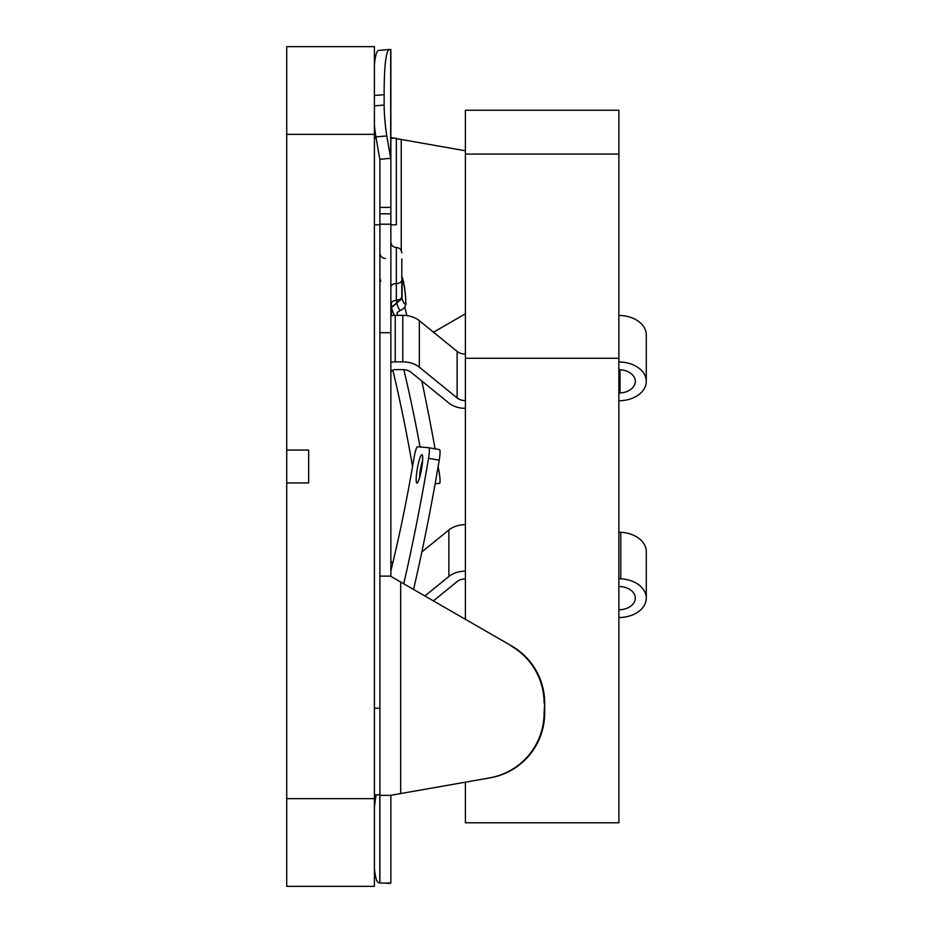<?xml version="1.0" encoding="UTF-8"?>
<svg xmlns="http://www.w3.org/2000/svg" width="933" height="933" viewBox="0 0 933 933"><rect width="100%" height="100%" fill="white"/><g stroke="black" fill="none" stroke-linecap="round" stroke-linejoin="round"><path stroke-width="1.4" d="M465.404 782.204L465.404 822.766L618.871 822.766L618.871 110.234L465.404 110.234L465.404 619.22M618.871 358.272L465.404 358.272M618.871 393.026L620.025 392.968A16.444 11.628 180 0 0 635.315 381.364A16.444 11.628 180 0 0 618.871 369.736M618.871 609.762A16.444 11.628 180 0 0 635.315 598.135A16.444 11.628 180 0 0 620.025 586.542L618.871 586.484M286.723 482.944L286.723 886.35L374.413 886.35L374.413 46.65L286.723 46.65L286.723 450.056L308.648 450.056L308.648 482.944L286.723 482.944L286.723 450.056M394.111 794.811L396.338 794.403M390.857 224.783L396.338 224.783L396.338 138.189L390.857 138.189M374.413 807.523A21.925 1.889 95 0 1 375.929 796.117L376.151 794.811M374.413 125.477A21.925 1.889 85 0 0 375.929 136.883L379.813 159.286A10.963 7.756 180 0 1 379.894 160.231L379.894 883.061L378.728 882.595A153.467 13.225 95 0 1 378.681 882.595A153.467 13.225 95 0 1 374.413 868.378M379.813 159.286L390.694 158.342L386.81 135.938A21.925 1.889 -95 0 1 384.139 105.044L384.139 94.653A153.467 13.225 -95 0 1 389.562 49.461L390.857 49.939L390.857 576.116M378.728 50.405A153.467 13.225 85 0 0 378.681 50.405A153.467 13.225 85 0 0 374.413 64.622M389.516 883.528A153.467 13.225 -85 0 0 389.562 883.539L384.641 883.061M389.562 49.461A153.467 13.225 -95 0 1 389.609 49.461L378.681 50.405M379.894 883.061L390.857 883.061L390.857 795.359M390.857 132.159L390.857 160.231A21.925 15.499 0 0 0 390.694 158.342L390.694 49.414M412.538 466.5A241.169 35.232 80 0 0 392.828 370.121M403.837 369.643A241.169 35.232 -100 0 1 420.072 446.977M435.14 483.772L439.478 483.399A10.963 1.598 -100 0 1 439.455 483.399M438.172 466.5A339.822 49.647 80 0 1 439.245 472.821A10.963 1.598 -100 0 1 439.478 483.399M435.07 448.831A339.822 49.647 80 0 0 421.844 381.037M406.893 315.622A339.822 49.647 80 0 0 404.747 307.05M401.995 276.635L402.018 276.704C404.012 282.209 405.284 290.653 405.832 302.012C406.531 305.651 403.464 309.569 400.467 310.234A21.925 3.207 -100 0 1 396.758 303.167L391.312 307.284L402.1 298.665L396.688 302.898L396.338 300.344L400.222 299.283L401.785 297.161L401.82 258.873M391.312 307.284L391.405 302.339L393.423 300.869L396.338 300.321L396.338 283.539A5.481 3.522 0 0 0 401.82 280.017M403.802 583.603A339.822 49.647 -80 0 0 428.562 458.301L439.245 460.179A10.963 1.598 -80 0 0 439.478 449.601A10.963 1.598 -80 0 0 439.455 449.601L428.807 447.735M439.478 449.601L428.795 447.723A10.963 1.598 100 0 1 428.795 447.723A10.963 1.598 100 0 1 428.562 458.301M428.772 447.723L417.552 446.755A10.963 1.598 100 0 0 413.995 457.881A241.169 35.232 100 0 1 390.857 570.949M439.245 460.179A339.822 49.647 100 0 1 413.611 589.271M379.813 50.359L384.093 49.939M379.894 795.359L390.426 795.359L490.408 777.784A65.776 65.683 -90 0 0 544.674 713.01L544.674 703.027A65.776 65.683 -90 0 0 511.844 646.068L390.426 576.116L379.894 576.116M390.426 576.116L511.844 646.068M544.674 713.01L544.102 713.01A65.776 65.683 90 0 1 489.825 777.784M544.102 713.01L544.674 703.027M511.261 646.068A65.776 65.683 90 0 1 544.102 703.027M390.857 137.711L393.458 138.189M396.338 138.702L400.677 139.472M465.404 150.796L396.338 138.597M394.111 138.189L390.857 137.641M490.408 777.784L390.426 795.359M433.518 332.218L465.404 313.78M419.337 367.194L419.337 320.684A21.925 15.499 180 0 0 402.799 315.342L402.799 361.852A21.925 15.499 0 0 1 419.337 367.194L457.135 397.924A10.963 7.756 180 0 0 465.404 400.595M618.871 315.482A27.407 19.383 0 0 1 646.277 334.865L646.277 381.364A27.407 19.383 0 0 1 620.783 400.7L618.871 400.793M390.857 362.307A15.348 10.858 -0 0 1 395.242 361.852L395.242 315.342A15.348 10.858 180 0 0 390.857 315.797M395.242 315.342L402.799 315.342M419.337 320.684L457.135 351.414A10.963 7.756 180 0 0 465.404 354.085M618.871 578.717L620.783 578.81A27.407 19.383 0 0 1 646.277 598.135A27.407 19.383 0 0 1 618.871 617.518M425.028 595.872L448.855 576.501A21.925 15.499 0 0 1 465.404 571.159M465.404 578.915A10.963 7.756 180 0 0 457.135 581.586L433.518 600.782M421.844 551.963L448.855 529.991A21.925 15.499 0 0 1 465.404 524.649M465.404 408.351A21.925 15.499 0 0 1 448.855 403.009L411.068 372.279A10.963 7.756 180 0 0 402.799 369.608L395.242 369.608A4.385 3.102 180 0 0 390.857 372.71M618.871 361.992A27.407 19.383 0 0 1 646.277 381.364M618.871 532.207L620.783 532.3A27.407 19.383 0 0 1 646.277 551.636L646.277 598.135M392.828 562.879A4.385 3.102 0 0 1 390.857 560.29M395.242 361.852L402.799 361.852M618.871 154.073L465.404 154.073M620.025 369.771L620.025 392.968M374.413 798.648L286.723 798.648M374.413 134.352L286.723 134.352M379.813 882.641L379.813 794.811M375.929 136.883L386.81 135.938M384.139 105.044L374.413 105.884M379.894 213.809L390.857 213.809M396.758 303.132L391.428 307.657A27.407 4 80 0 0 394.554 315.354M396.98 315.342A27.407 4 80 0 0 397.446 312.112M391.428 307.657L391.428 315.692M402.1 298.665L402.1 277.311A16.444 2.402 -100 0 1 405.715 299.89A16.444 2.402 -100 0 1 402.1 298.665M402.053 298.513L401.82 296.764M390.857 287.061A5.481 3.522 180 0 1 396.338 283.539L396.338 247.513C399.639 247.816 401.47 249.636 401.82 252.995M418.194 464.296A14.427 2.111 -80 0 0 417.471 482.781A14.427 2.111 -80 0 0 422.661 459.444A14.427 2.111 -80 0 0 418.194 464.296M419.663 477.206A10.415 1.516 100 0 1 421.11 466.01A10.415 1.516 100 0 1 422.497 461.054M400.677 793.528L400.677 582.122M401.248 250.557L401.248 139.472M457.135 351.414L457.135 397.924M448.855 529.991L448.855 576.501M620.783 532.3L620.783 578.81M379.894 332.719L390.857 332.719M379.894 224.2L390.857 224.2M374.413 95.493L384.139 94.653M374.413 794.811L379.894 794.811M374.413 708.217L379.894 708.217M374.413 224.783L379.894 224.783M374.413 138.189L376.151 138.189M379.894 207.383L390.857 207.383M397.073 312.788L400.467 310.234M380.186 278.897L380.757 281.451M385.376 258.476C382.087 258.184 380.256 256.365 379.894 252.995M396.338 247.513C393.038 247.175 391.207 245.344 390.857 242.044M422.684 457.765L422.381 462.523C422.381 467.503 418.334 482.758 418.357 480.763L418.719 480.367M437.379 471.037L437.087 472.774"/></g></svg>
